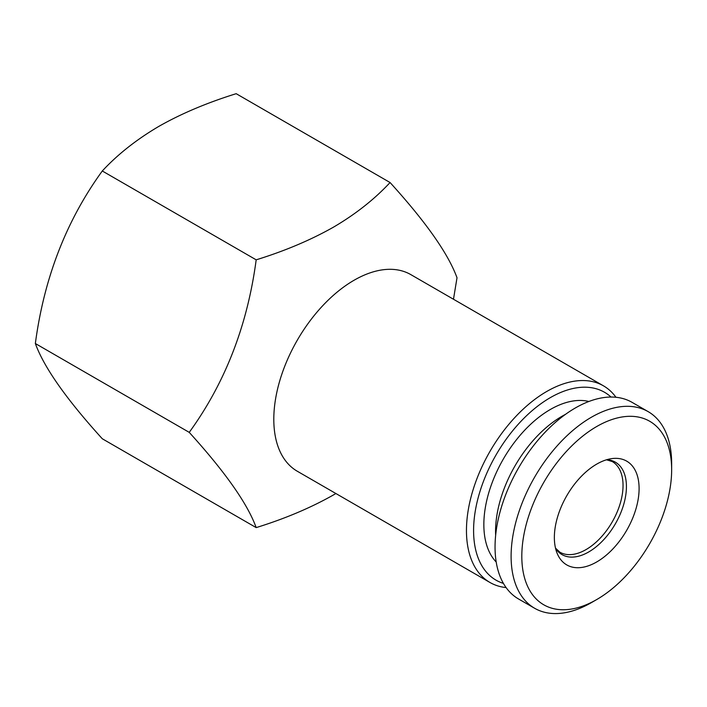 <?xml version="1.0" encoding="UTF-8"?>
<svg xmlns="http://www.w3.org/2000/svg" width="707" height="707" viewBox="0 0 707 707"><rect width="100%" height="100%" fill="white"/><g stroke="black" fill="none" stroke-linecap="round" stroke-linejoin="round"><path stroke-width="1.06" d="M256.181 259.831C285.009 250.905 310.78 240.009 333.474 227.159C355.524 214.221 374.392 199.347 390.07 182.53L236.182 93.686C207.063 102.736 181.292 113.624 158.881 126.359C136.619 139.465 117.751 154.338 102.294 170.988C66.378 220.46 44.064 277.975 35.35 343.522C43.949 367.304 66.264 399.048 102.294 438.764L256.181 527.608C247.583 503.826 225.268 472.082 189.237 432.366C225.144 382.894 247.459 325.379 256.181 259.831L102.294 170.988M335.887 493.521L333.474 494.935C310.788 507.785 285.018 518.673 256.181 527.608M506.097 587.57A113.527 65.548 -60 0 1 489.969 582.48L297.311 471.251A113.527 65.548 -60 0 1 297.311 340.164A113.527 65.548 -60 0 1 410.838 274.625L603.495 385.854A113.527 65.548 -60 0 1 615.956 397.272M390.07 182.53C425.985 222.078 448.3 253.822 457.014 277.771L453.479 299.247M189.237 432.366L35.35 343.522M596.726 561.95A59.918 34.59 -60 0 1 557.151 553.342A59.918 34.59 -60 0 1 566.767 495.74A59.918 34.59 -60 0 1 611.847 458.604A59.918 34.59 -60 0 1 638.394 497.852A59.918 34.59 -60 0 1 596.726 561.95M495.651 535.34A93.969 54.253 -60 0 1 565.503 414.346M591.379 602.638A113.527 65.548 -60 0 1 534.616 608.259A113.527 65.548 -60 0 1 534.616 477.172A113.527 65.548 -60 0 1 648.142 411.624A113.527 65.548 -60 0 1 671.65 463.598L671.65 469.775A105.953 61.173 -60 0 1 596.726 599.545L591.379 602.638L596.726 599.545A105.953 61.173 -60 0 1 521.81 556.285A105.953 61.173 -60 0 1 596.726 426.515A105.953 61.173 -60 0 1 671.65 469.775M489.969 582.48A113.527 65.548 -60 0 1 489.969 451.393A113.527 65.548 -60 0 1 603.495 385.854M503.419 583.399A108.48 62.631 -60 0 1 496.058 454.91A108.48 62.631 -60 0 1 611.016 397.042M588.887 401.488A93.969 54.253 120 0 0 550.302 409.503A93.969 54.253 120 0 0 491.224 485.196A93.969 54.253 120 0 0 496.199 562.012M534.616 608.259L518.558 598.988A113.527 65.548 -60 0 1 518.558 467.901A113.527 65.548 -60 0 1 632.085 402.363L648.142 411.624M606.747 459.718A53.361 30.808 -60 0 1 625.262 498.037A53.361 30.808 -60 0 1 588.701 551.964A53.361 30.808 -60 0 1 555.561 548.367M606.491 459.789L612.2 461.521A52.345 30.224 -60 0 1 620.225 503.464A52.345 30.224 -60 0 1 586.023 549.595A52.345 30.224 -60 0 1 559.856 552.185L555.499 548.111"/></g></svg>
